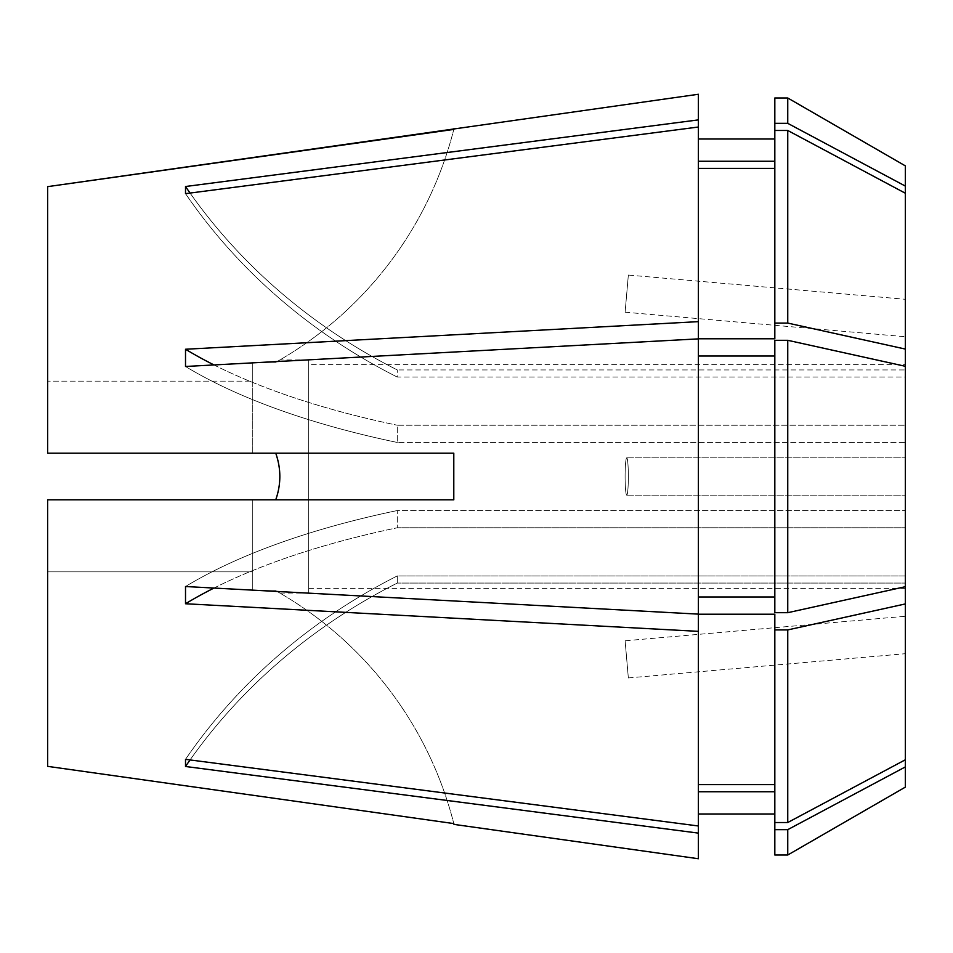 <?xml version="1.0" encoding="UTF-8"?>
<svg xmlns="http://www.w3.org/2000/svg" width="953" height="953" viewBox="0 0 953 953"><rect width="100%" height="100%" fill="white"/><g stroke="black" fill="none" stroke-linecap="round" stroke-linejoin="round"><path stroke-width="0.71" stroke-dasharray="4.76 3.57" d="M628.349 275.06L625.108 312.215L628.349 275.06L905.35 299.29L905.35 336.731L905.35 299.29M625.108 312.215L905.35 336.731M905.35 476.5L905.35 457.857L905.35 476.5M625.108 476.5A18.643 1.62 -90 0 1 626.729 457.857A18.643 1.62 -90 0 1 628.349 476.5A18.643 1.62 -90 0 0 626.729 457.857A18.643 1.62 -90 0 0 625.108 476.5A18.643 1.62 -90 0 0 626.729 495.143A18.643 1.62 -90 0 0 628.349 476.5A18.643 1.62 -90 0 1 626.729 495.143A18.643 1.62 -90 0 1 625.108 476.5M625.108 640.785L628.349 677.94L625.108 640.785L905.35 616.269L905.35 653.71L905.35 616.269M628.349 677.94L905.35 653.71M47.65 766.355L47.65 499.813L47.65 571.86L252.748 571.86L252.748 499.813L275.739 499.813L252.748 499.813L252.748 590.681L275.739 590.681L279.848 593.04L275.739 590.681L252.748 590.681L252.748 499.813L252.748 590.681L252.748 571.86L47.65 571.86L47.65 499.813L453.795 499.813L453.795 453.187L47.65 453.187L47.65 186.645M275.739 453.187L252.748 453.187L252.748 362.319L252.748 453.187L47.65 453.187L47.65 381.14L47.65 453.187L252.748 453.187L252.748 381.14L47.65 381.14L252.748 381.14L252.748 453.187L453.795 453.187L275.739 453.187M279.848 359.96L275.739 362.319L252.748 362.319L252.748 381.14L252.748 362.319L275.739 362.319L279.848 359.96L308.689 359.96L308.689 593.04L308.689 359.96M279.848 593.04L308.689 593.04M308.689 364.63L308.689 588.37L308.689 364.63L905.35 364.63L905.35 369.931L397.27 369.931L905.35 369.931L905.35 193.233L905.35 425.229L397.27 425.229L397.27 442.454L397.27 425.229L905.35 425.229L905.35 377.066L397.27 377.066L397.27 369.931L397.27 377.066L905.35 377.066L905.35 193.233L787.75 130.478L774.825 130.478L774.825 161.26L698.382 161.26L698.382 127.023L185.513 193.65L185.513 186.514L698.382 119.887L698.382 94.264M774.825 161.26L774.825 97.992M905.35 364.63L905.35 186.097L787.75 123.342L787.75 97.992M787.75 123.342L774.825 123.342M905.35 193.233L905.35 442.454L397.27 442.454L905.35 442.454L905.35 510.546L905.35 366.297L787.75 340.304L774.825 340.304L774.825 596.983L774.825 356.017L698.382 356.017L698.382 614.125L698.382 338.875L185.513 366.476L185.513 349.251L698.382 321.649L698.382 127.023L698.382 338.791L698.382 127.023M308.689 588.37L905.35 588.37L905.35 583.069L397.27 583.069L905.35 583.069L905.35 759.767L905.35 527.771L905.35 575.934L397.27 575.934L397.27 583.069L397.27 575.934L905.35 575.934L905.35 527.771L397.27 527.771L905.35 527.771L905.35 586.703L905.35 510.546L397.27 510.546L397.27 527.771L397.27 510.546L905.35 510.546L905.35 586.703L905.35 366.297M905.35 787.118L905.35 766.903L787.75 829.658L774.825 829.658L774.825 614.208L774.825 784.605L698.382 784.605L698.382 825.977L698.382 631.351L185.513 603.749L185.513 586.524L698.382 614.125L698.382 356.017M787.75 855.008L787.75 829.658M698.382 833.113L698.382 791.74L698.382 825.977L185.513 759.35L185.513 766.486L698.382 833.113L698.382 858.736M774.825 855.008L774.825 829.658M905.35 766.903L905.35 588.37M905.35 603.928L787.75 629.921L774.825 629.921L774.825 614.208L698.382 614.208L698.382 784.605L698.382 631.351M905.35 759.767L905.35 575.934L905.35 759.767L787.75 822.522L787.75 629.921M905.35 586.703L787.75 612.696L774.825 612.696L774.825 596.983L698.382 596.983M905.35 349.072L787.75 323.079L774.825 323.079L774.825 130.478L774.825 338.791L774.825 168.395L698.382 168.395M905.35 186.097L905.35 165.882M698.382 161.26L698.382 119.887M787.75 323.079L787.75 130.478M774.825 130.478L774.825 168.395M774.825 323.079L774.825 338.791L698.382 338.791L698.382 321.649M787.75 612.696L787.75 340.304M774.825 596.983L774.825 356.017M787.75 822.522L774.825 822.522L774.825 629.921M774.825 822.522L774.825 784.605M698.382 784.605L698.382 825.977M252.748 499.813L47.65 499.813L252.748 499.813M275.739 499.813L453.795 499.813L275.739 499.813M275.739 590.681A372.909 372.909 0 0 1 453.795 823.583A372.909 372.909 0 0 0 275.739 590.681M275.739 362.319A372.909 372.909 0 0 0 453.795 129.417A372.909 372.909 0 0 1 275.739 362.319M190.064 759.946A578.018 534.014 0 0 1 397.27 583.069A578.018 534.014 180 0 0 185.513 766.486M397.27 575.934A578.018 534.014 180 0 0 185.513 759.35A578.018 534.014 0 0 1 397.27 575.934M213.996 588.061A578.018 221.191 0 0 1 397.27 527.771A578.018 221.191 180 0 0 185.513 603.749M397.27 510.546A578.018 221.191 180 0 0 185.513 586.524A578.018 221.191 0 0 1 397.27 510.546M397.27 442.454A578.018 221.191 180 0 1 185.513 366.476A578.018 221.191 0 0 0 397.27 442.454M213.996 364.939A578.018 221.191 0 0 0 397.27 425.229A578.018 221.191 180 0 1 185.513 349.251M397.27 377.066A578.018 534.014 180 0 1 185.513 193.65A578.018 534.014 0 0 0 397.27 377.066M190.064 193.054A578.018 534.014 0 0 0 397.27 369.931A578.018 534.014 180 0 1 185.513 186.514M626.729 457.857L905.35 457.857L626.729 457.857M626.729 495.143L905.35 495.143L626.729 495.143"/><path stroke-width="1.43" d="M275.739 499.813C281.195 484.303 281.195 468.769 275.739 453.187C281.195 468.685 281.195 484.231 275.739 499.813M698.382 139.019L774.825 139.019M774.825 123.342L774.825 97.992L787.75 97.992L787.75 123.342L774.825 123.342L774.825 338.791L698.382 338.791L698.382 321.649L185.513 349.251L185.513 366.476L698.382 338.875L698.382 614.125L185.513 586.524L185.513 603.749L698.382 631.351L698.382 825.977L185.513 759.35L185.513 766.486L698.382 833.113L698.382 858.736L453.997 824.393L453.795 823.583L453.997 824.393M905.35 586.703L787.75 612.696L787.75 340.304L905.35 366.297L905.35 787.118L787.75 855.008L787.75 829.658L774.825 829.658L774.825 855.008L787.75 855.008M47.65 766.355L453.795 823.583L47.65 766.355L47.65 499.813L453.795 499.813L453.795 453.187L47.65 453.187L47.65 186.645L698.382 94.264L698.382 119.887L185.513 186.514L185.513 193.65L698.382 127.023L698.382 321.649M47.65 186.645L453.795 129.417L453.997 128.607M905.35 766.903L787.75 829.658M774.825 829.658L774.825 822.522L787.75 822.522L905.35 759.767M774.825 791.74L698.382 791.74L774.825 791.74M698.382 825.977L698.382 833.113M905.35 603.928L787.75 629.921L787.75 822.522M787.75 629.921L774.825 629.921L774.825 822.522M774.825 629.921L774.825 614.208L698.382 614.208L698.382 631.351M774.825 784.605L698.382 784.605M787.75 612.696L774.825 612.696L774.825 340.304L787.75 340.304M774.825 596.983L698.382 596.983M774.825 356.017L698.382 356.017M787.75 323.079L787.75 130.478L905.35 193.233L905.35 349.072L787.75 323.079L774.825 323.079M787.75 130.478L774.825 130.478M774.825 168.395L698.382 168.395M905.35 366.297L905.35 349.072M787.75 97.992L905.35 165.882L905.35 186.097L787.75 123.342M774.825 161.26L698.382 161.26M698.382 127.023L698.382 119.887M905.35 193.233L905.35 186.097M190.064 193.054A578.018 534.014 0 0 1 185.513 186.514M213.996 364.939A578.018 221.191 0 0 1 185.513 349.251M213.996 588.061A578.018 221.191 0 0 0 185.513 603.749M190.064 759.946A578.018 534.014 0 0 0 185.513 766.486M698.382 813.981L774.825 813.981"/></g></svg>
